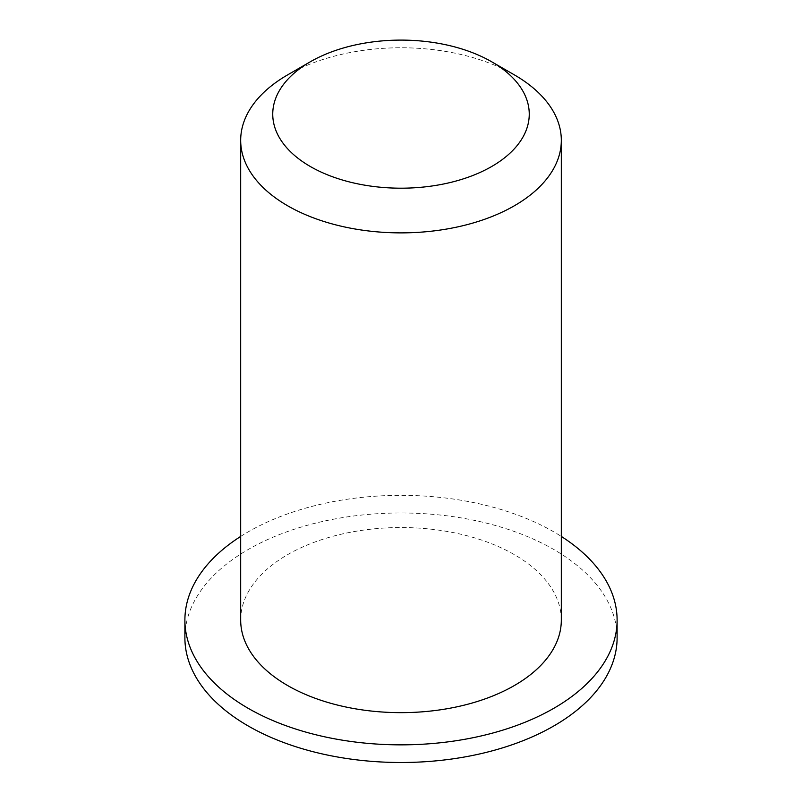 <?xml version="1.0" encoding="UTF-8"?>
<svg xmlns="http://www.w3.org/2000/svg" width="802" height="802" viewBox="0 0 802 802"><rect width="100%" height="100%" fill="white"/><g stroke="black" fill="none" stroke-linecap="round" stroke-linejoin="round"><path stroke-width="0.6" stroke-dasharray="4.01 3.01" d="M514.363 74.877A160.32 92.561 0 0 0 287.637 74.877M240.68 620.086A160.32 92.561 180 0 1 401 527.536A160.32 92.561 180 0 1 561.32 620.086M240.68 536.428A216.109 124.771 180 0 1 561.32 536.428M184.891 637.73A216.109 124.771 180 0 1 401 512.969A216.109 124.771 180 0 1 617.109 637.73"/><path stroke-width="1.2" d="M310.314 166.505A128.25 74.045 180 0 1 310.314 61.784A128.25 74.045 180 0 1 491.686 61.784A128.25 74.045 180 0 1 491.686 166.505A128.25 74.045 180 0 1 310.314 166.505M310.314 61.784L287.637 74.877A160.32 92.561 0 0 0 240.68 140.33A160.32 92.561 0 0 0 287.637 205.773A160.32 92.561 0 0 0 462.353 225.833A160.32 92.561 0 0 0 561.32 140.33A160.32 92.561 0 0 0 514.363 74.877L491.686 61.784M561.32 140.33L561.32 620.086A160.32 92.561 180 0 1 462.353 705.6A160.32 92.561 180 0 1 287.637 685.54A160.32 92.561 180 0 1 240.68 620.086L240.68 140.33M561.32 536.428A216.109 124.771 180 0 1 617.109 620.086A216.109 124.771 180 0 1 483.696 735.354A216.109 124.771 180 0 1 248.189 708.316A216.109 124.771 180 0 1 184.891 620.086A216.109 124.771 180 0 1 240.68 536.428M617.109 620.086L617.109 637.73A216.109 124.771 180 0 1 483.696 753.008A216.109 124.771 180 0 1 248.189 725.96A216.109 124.771 180 0 1 184.891 637.73L184.891 620.086"/></g></svg>
